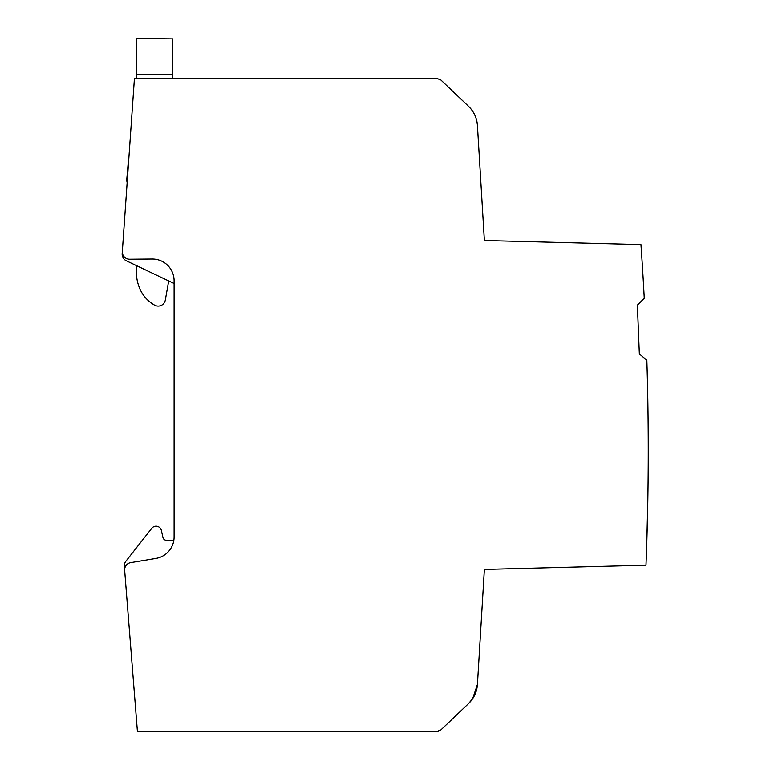 <?xml version="1.0" encoding="UTF-8"?>
<svg xmlns="http://www.w3.org/2000/svg" width="770" height="770" viewBox="0 0 770 770"><rect width="100%" height="100%" fill="white"/><g stroke="black" fill="none" stroke-linecap="round" stroke-linejoin="round"><path stroke-width="1.16" d="M468.478 106.289A29.029 29.029 0 0 1 477.429 125.549L478.199 138.311L477.429 125.549C476.88 118.002 473.897 111.573 468.478 106.279L440.931 80.051L436.927 78.444L134.423 78.444L122.334 251.453A7.257 7.257 0 0 0 129.63 259.221L152.133 259.018A21.772 21.772 0 0 1 174.097 280.79L174.097 536.96A21.772 21.772 0 0 1 173.77 540.684L166.281 540.29A3.629 3.629 0 0 1 162.932 537.46A3.629 3.629 0 0 0 166.281 540.29L173.77 540.684A21.772 21.772 0 0 0 174.097 536.96M125.856 561.282L151.777 528.268A5.438 5.438 0 0 1 161.392 530.559L162.932 537.46L161.392 530.559A5.448 5.448 0 0 0 151.777 528.268L125.856 561.282A7.257 7.257 0 0 0 124.317 566.133L137.406 731.5L436.927 731.5L440.931 729.902L468.478 703.665A29.029 29.029 0 0 0 472.674 698.65L468.478 703.665M125.115 567.192L125.741 565.94M122.488 249.23L122.334 251.453M161.392 530.559L162.932 537.46M124.653 570.378A7.257 7.257 0 0 1 130.688 562.649L155.915 558.433A21.772 21.772 0 0 0 173.77 540.684M477.429 684.395L472.674 698.65A29.029 29.029 0 0 0 477.429 684.395L478.199 671.623L477.429 684.395M478.199 138.311L484.369 240.49L640.948 244.581A2902.467 2902.467 0 0 1 644.259 298.288L637.377 305.151L639.35 353.959L646.848 360.235A2902.467 2902.467 0 0 1 645.982 565.228L484.369 569.463L478.199 671.623M134.144 82.515L128.725 159.948A10.886 10.886 0 0 0 128.263 162.268L126.819 178.861A10.886 10.886 0 0 0 127.146 182.625L122.17 253.715A7.257 7.257 0 0 0 126.309 260.78L174.097 283.504M646.771 543.052L647.83 499.836M646.79 542.311L646.896 539.087M646.906 538.644L647.012 535.054M136.367 265.563L136.367 271.954A42.446 42.446 0 0 0 139.64 288.307A34.775 34.775 0 0 0 154.587 305.161A7.257 7.257 0 0 0 165.309 300.108L168.688 280.935M172.644 38.856L136.367 38.5L136.367 74.777L172.644 74.777L172.644 38.856M172.644 78.444L172.644 74.777M172.644 78.405L136.367 78.405L136.367 74.777"/></g></svg>
